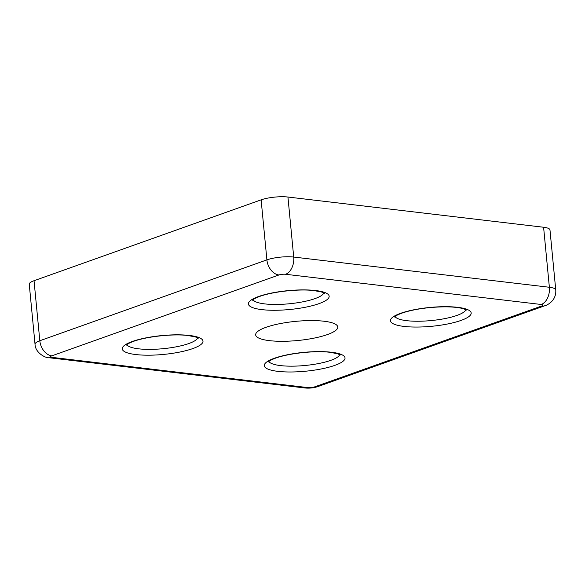 <?xml version="1.0" encoding="UTF-8"?>
<svg xmlns="http://www.w3.org/2000/svg" width="585" height="585" viewBox="0 0 585 585"><rect width="100%" height="100%" fill="white"/><g stroke="black" fill="none" stroke-linecap="round" stroke-linejoin="round"><path stroke-width="0.88" d="M314.562 386.897A14.311 10.194 -109.6 0 0 318.028 386.531L545.11 305.662C546.609 305.326 551.107 303.052 553.556 299.14C555.304 296.317 556.035 293.246 555.75 289.933L549.973 229.912A19.078 4.453 174.5 0 0 543.597 227.251L287.937 197.035A19.078 4.453 174.5 0 0 261.122 199.851L34.04 280.72A19.078 4.453 174.5 0 0 29.25 284.23L35.027 344.243C35.21 353.069 46.098 358.334 49.191 357.749L304.844 387.965A14.311 9.47 -83.3 0 0 307.856 387.599A4.768 1.111 174.5 0 0 314.562 386.897L541.644 306.028A4.768 1.111 174.5 0 0 541.242 304.485L285.59 274.277A4.768 1.111 174.5 0 0 278.884 274.979L51.802 355.848A4.768 1.111 174.5 0 0 52.204 357.391L307.856 387.599M266.021 327.308A41.242 9.631 174.5 0 0 255.667 334.891A41.242 9.631 174.5 0 0 297.648 340.521A41.242 9.631 174.5 0 0 337.779 326.986A41.242 9.631 174.5 0 0 310.876 320.573A41.242 9.631 174.5 0 0 266.021 327.308M543.597 227.251L549.373 287.264L293.714 257.056A19.078 4.453 174.5 0 0 266.899 259.872L39.817 340.741A19.078 4.453 174.5 0 0 35.027 344.243M555.75 289.933A19.078 4.453 174.5 0 0 549.373 287.264A14.311 9.47 96.7 0 1 541.242 304.485M287.937 197.035L293.714 257.056A14.311 9.47 -83.3 0 1 285.59 274.277M261.122 199.851L266.899 259.872A14.311 10.194 -109.6 0 0 278.884 274.979M34.04 280.72L39.817 340.741A14.311 10.194 -109.6 0 0 51.802 355.848M274.482 358.225A40.548 9.462 174.5 0 0 296.536 371.848A40.548 9.462 174.5 0 0 342.971 355.307A40.548 9.462 174.5 0 0 274.482 358.225M132.451 341.443A40.548 9.462 174.5 0 0 154.506 355.058A40.548 9.462 174.5 0 0 200.94 338.525A40.548 9.462 174.5 0 0 132.451 341.443M400.637 313.304A40.548 9.462 174.5 0 0 422.692 326.92A40.548 9.462 174.5 0 0 469.126 310.386A40.548 9.462 174.5 0 0 400.637 313.304M258.607 296.515A40.548 9.462 174.5 0 0 280.661 310.138A40.548 9.462 174.5 0 0 327.095 293.597A40.548 9.462 174.5 0 0 258.607 296.515M545.11 305.662A14.311 10.194 -109.6 0 1 541.644 306.028M52.204 357.391A14.311 9.47 96.7 0 1 49.191 357.749M126.828 344.631A35.773 8.351 174.5 0 0 162.988 348.704A35.773 8.351 174.5 0 0 197.701 337.801M252.983 299.703A35.773 8.351 174.5 0 0 289.144 303.783A35.773 8.351 174.5 0 0 323.856 292.88M395.014 316.485A35.773 8.351 174.5 0 0 431.174 320.565A35.773 8.351 174.5 0 0 465.887 309.662M268.859 361.413A35.773 8.351 174.5 0 0 305.019 365.493A35.773 8.351 174.5 0 0 339.731 354.59M318.028 386.531C313.736 387.95 309.341 388.425 304.844 387.965M268.369 361.881C268.179 362.144 268.61 360.733 275.637 358.108C290.438 352.799 316.887 350.576 329.677 352.28L337.318 353.662L340.302 354.956M126.338 345.099C126.148 345.362 126.579 343.951 133.607 341.318C148.407 336.017 174.856 333.786 187.646 335.498L195.288 336.88L198.271 338.174M394.524 316.953C394.341 317.216 394.765 315.805 401.793 313.18C409.251 310.577 418.692 308.704 430.092 307.564C444.907 306.321 456.037 306.708 463.474 308.734L466.457 310.028M252.493 300.171C252.303 300.434 252.735 299.023 259.762 296.39C274.562 291.089 301.012 288.866 313.801 290.57L321.443 291.952L324.426 293.246"/></g></svg>
